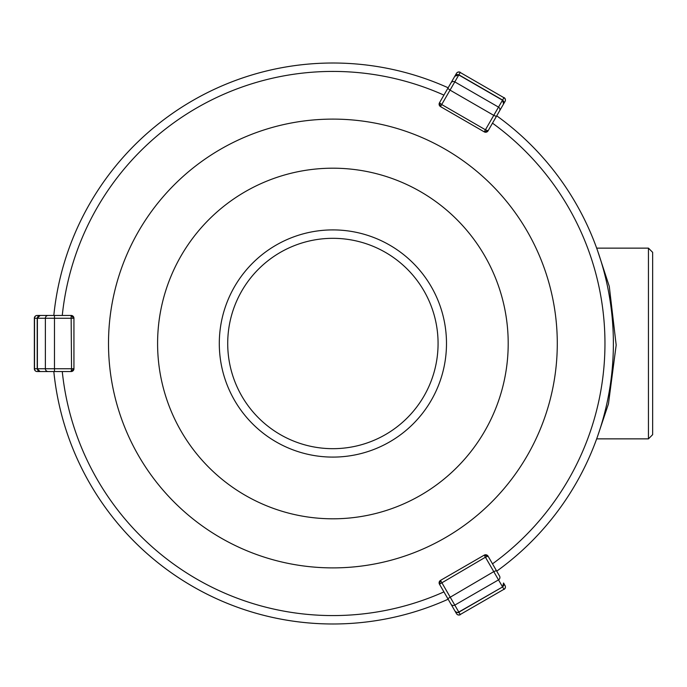 <?xml version="1.0" encoding="UTF-8"?>
<svg xmlns="http://www.w3.org/2000/svg" width="687" height="687" viewBox="0 0 687 687"><rect width="100%" height="100%" fill="white"/><g stroke="black" fill="none" stroke-linecap="round" stroke-linejoin="round"><path stroke-width="1.03" d="M332.894 63.015A280.485 280.485 0 0 0 53.818 315.453A280.485 280.485 0 0 1 448.147 87.781M37.158 371.547A2.808 2.636 -90 0 1 34.522 368.747L34.35 368.747A2.808 2.808 0 0 0 37.158 371.547L53.818 371.547A280.485 280.485 0 0 0 448.147 599.219L450.981 604.131A2.808 2.765 -30 0 0 454.794 605.118L440.513 580.386L439.482 584.216L485.434 557.217L493.755 571.636L496.392 570.588L488.071 556.169A2.808 2.808 0 0 0 484.232 555.139L485.434 557.217L488.071 556.169L484.232 555.139L440.513 580.386A2.808 2.808 0 0 0 439.482 584.216L447.812 598.635L493.755 571.636L498.513 579.88A2.808 2.765 -30 0 0 499.561 576.084L496.392 570.588M332.894 119.109A224.391 224.391 0 0 1 557.286 343.5A224.391 224.391 0 0 1 332.894 567.891A224.391 224.391 0 0 1 108.503 343.5A224.391 224.391 0 0 1 332.894 119.109M332.894 168.195A175.305 175.305 0 0 1 508.2 343.5A175.305 175.305 0 0 1 332.894 518.805A175.305 175.305 0 0 1 157.589 343.5A175.305 175.305 0 0 1 332.894 168.195M332.894 238.32A105.18 105.18 0 0 0 227.715 343.5A105.18 105.18 0 0 0 332.894 448.68A105.18 105.18 0 0 0 438.074 343.5A105.18 105.18 0 0 0 332.894 238.32A105.18 105.18 0 0 1 438.074 343.5A105.18 105.18 0 0 1 332.894 448.68M496.727 571.163A280.485 280.485 0 0 0 496.727 115.837L503.588 103.943M597.638 250.858L609.283 286.376L616.179 345.063L608.459 403.87L597.638 436.142M648.442 438.864L648.442 248.136L652.65 252.344L652.65 434.656L648.442 438.864L596.668 438.864M648.442 248.136L596.668 248.136M37.158 315.453A2.808 2.808 0 0 0 34.35 318.253L34.522 318.253A2.808 2.636 -90 0 1 37.158 315.453L48.142 315.453A2.808 2.765 -90 0 0 45.376 318.253L73.938 318.253L71.13 315.453L71.542 368.747L34.522 368.747L34.522 318.253L45.376 318.253L45.376 368.747A2.808 2.765 90 0 0 48.142 371.547L40.026 371.547L37.218 368.747L37.218 318.253L40.147 315.453A2.808 2.765 -90 0 0 37.39 318.253L37.39 368.747A2.808 2.765 90 0 0 40.147 371.547M73.904 368.747L71.13 371.547L54.479 371.547L54.479 315.453L71.13 315.453A2.808 2.808 0 0 1 73.938 318.253L73.938 368.747L71.542 368.747L71.13 371.547A2.808 2.808 0 0 0 73.938 368.747L73.904 368.747M488.071 130.831L485.434 129.783L484.232 131.861L488.071 130.831L496.392 116.412L493.755 115.364L485.434 129.783L441.707 104.536L450.037 90.117L447.812 88.365L439.482 102.784A2.808 2.808 0 0 0 440.513 106.614L441.707 104.536L439.482 102.784L440.513 106.614L484.232 131.861A2.808 2.808 0 0 0 488.071 130.831M460.307 72.333A2.808 2.808 0 0 0 456.477 73.354A2.808 2.636 30 0 1 460.221 72.479L503.949 97.717A2.808 2.636 30 0 1 505.057 101.41A2.808 2.808 0 0 0 504.026 97.571M504.026 589.429A2.808 2.808 0 0 0 505.057 585.59A2.808 2.636 150 0 1 503.949 589.283L460.221 614.522A2.808 2.636 150 0 1 456.477 613.646A2.808 2.808 0 0 0 460.307 614.667M53.818 371.547A280.485 280.485 0 0 0 332.894 623.985M443.914 95.107A272.069 272.069 0 0 0 62.268 315.453M62.268 371.547A272.069 272.069 0 0 0 443.914 591.893M492.493 563.838A272.069 272.069 0 0 0 492.493 123.162M332.894 229.905A113.595 113.595 0 0 0 219.299 343.5A113.595 113.595 0 0 0 332.894 457.095A113.595 113.595 0 0 0 446.49 343.5A113.595 113.595 0 0 0 332.894 229.905M450.981 82.869L454.974 75.948A2.808 2.765 -150 0 1 458.787 74.96L502.506 100.208A2.808 2.765 -150 0 1 503.554 104.003L499.561 110.916A2.808 2.765 -150 0 0 498.513 107.12L454.794 81.882L460.221 72.479L503.949 97.717L493.755 115.364L450.037 90.117L454.794 81.882A2.808 2.765 -150 0 0 450.981 82.869L447.812 88.365M447.812 598.635L454.974 611.052A2.808 2.765 -30 0 0 458.787 612.04L502.592 586.938L458.873 612.186L454.794 605.118L498.513 579.88L502.506 586.792A2.808 2.765 -30 0 0 503.554 582.997L502.592 586.938L503.949 589.283L460.221 614.522L458.873 612.186C458.212 613.079 456.941 612.735 455.043 611.155L456.477 613.646M505.057 585.59L503.588 583.057M34.35 368.747L34.35 318.253M40.533 371.547L40.086 371.547M48.142 371.547L54.479 371.547M54.479 315.453L48.142 315.453M40.086 315.453L40.533 315.453M454.785 76.283L458.873 74.814L502.592 100.062L503.554 104.003L505.057 101.41M499.561 110.916L496.392 116.412M455.009 75.896L456.477 73.354"/></g></svg>
